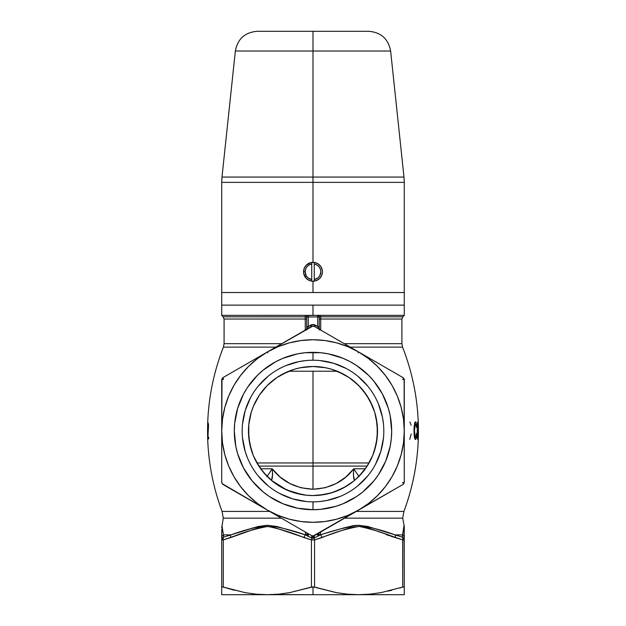 <?xml version="1.0" encoding="UTF-8"?>
<svg xmlns="http://www.w3.org/2000/svg" width="626" height="626" viewBox="0 0 626 626"><rect width="100%" height="100%" fill="white"/><g stroke="black" fill="none" stroke-linecap="round" stroke-linejoin="round"><path stroke-width="0.94" d="M418.371 435.047L418.395 433.028L418.395 435.047C417.902 461.323 413.074 486.778 403.919 511.411L356.327 511.411L403.919 511.411L402.698 518.164L344.629 518.164L402.698 518.164L404.052 525.261L402.487 537.178L402.541 534.886L395.045 534.886L402.487 537.186A3.146 3.02 0 0 1 404.271 539.909L404.271 594.7L404.271 587.063L402.698 587.063L402.698 539.909L368.44 528.062L359.136 526.427L349.598 527.835L314.565 539.909L314.565 587.063L336.381 592.65L347.422 594.176L358.628 594.7L404.271 594.7L356.147 594.677M207.762 422.957L207.691 439.108C208.591 463.976 213.388 488.077 222.066 511.411L269.657 511.411L222.066 511.411L223.286 518.164L281.356 518.164L223.286 518.164L221.714 528.062M267.897 477.184L271.488 480.439L272.639 474.375L272.216 468.804L260.674 468.804L272.216 468.804L280.096 476.989L289.721 483.475L300.871 487.748L312.992 489.258L312.992 462.95L369.066 462.95L312.992 462.95L312.992 466.096L367.157 466.096L312.992 466.096L312.992 489.258L325.191 487.732L336.272 483.475L345.873 477.004L353.76 468.804L365.302 468.804L353.76 468.804L353.346 474.367L354.496 480.439L358.08 477.184M313.039 360.216L312.992 360.216A70.816 70.816 0 0 0 242.176 431.032A70.816 70.816 0 0 0 312.992 501.849L312.992 509.72A78.688 78.688 0 0 1 234.304 431.032A78.688 78.688 0 0 1 312.992 352.344L312.992 360.216A70.816 70.816 0 0 1 383.808 431.032A70.816 70.816 0 0 1 312.992 501.849A70.816 70.816 0 0 1 242.176 431.032A70.816 70.816 0 0 1 312.992 360.216L312.945 360.216M359.05 476.676L353.76 468.804C353.244 475.564 353.526 479.375 354.621 480.236L355.325 479.727A9.445 9.194 90 0 0 354.621 480.236L354.574 480.353A9.445 9.406 -90 0 1 354.817 480.158A9.445 9.406 90 0 0 354.574 480.353L354.504 480.432M366.773 466.675L372.595 455.744L366.64 466.879L358.62 476.652L353.925 480.909L343.408 487.936L331.725 492.779L319.315 495.244L312.992 495.557L306.67 495.244L294.259 492.779L282.576 487.936L272.06 480.909L263.116 471.965L256.089 461.448L253.381 455.72L259.211 466.683M259.477 467.074L266.911 476.19M249.797 444.045L253.342 455.626M376.351 443.231L377.517 431.032A64.525 64.525 0 0 1 312.992 495.557A64.525 64.525 0 0 1 248.467 431.032L249.633 443.239M372.642 455.618L376.187 444.061M359.363 475.901L366.539 467.027M325.872 494.258L335.473 491.512L340.63 489.336M324.855 494.454L312.961 495.557L325.418 494.344M280.464 486.754L290.519 491.512M272.967 594.567L312.992 594.7L312.992 586.828L289.635 592.65L278.562 594.176L267.357 594.7L358.628 594.7L369.833 594.176L380.913 592.65L402.698 587.063L380.913 592.65L369.833 594.176L358.628 594.7L347.446 594.176L336.381 592.65L312.992 586.828L312.992 594.7L358.628 594.7L369.817 594.176M312.264 535.856L311.419 535.52L313.25 535.934L314.565 535.52L358.628 510.08L347.923 515.362L336.616 519.197L324.902 521.528L312.992 522.311L301.075 521.528L289.368 519.197L278.061 515.362L267.357 510.08L257.427 503.445L248.452 495.573L240.58 486.598L233.944 476.668L228.662 465.963L224.828 454.656L222.496 442.942L221.714 431.032L222.496 419.115L224.828 407.409L228.662 396.101L233.944 385.389L240.58 375.467L248.452 366.492L257.427 358.612L267.357 351.984L278.061 346.702L289.368 342.86L301.075 340.536L312.992 339.754L324.902 340.536L336.616 342.86L347.923 346.702L358.628 351.984L368.558 358.612L377.533 366.492L385.405 375.467L392.04 385.389L397.322 396.101L401.156 407.409L403.488 419.115L404.271 431.032L403.488 442.942L401.156 454.656L397.322 465.963L392.04 476.668L385.405 486.598L377.533 495.573L368.558 503.445L358.628 510.08A91.279 91.279 0 0 1 267.357 510.08L311.419 535.52L267.357 510.08A91.279 91.279 0 0 1 221.714 431.032L221.714 481.91L222.277 483.702L267.357 510.08L223.286 484.641L222.136 483.483L221.714 481.91L221.714 431.032A91.279 91.279 0 0 1 267.357 351.984L223.286 377.423L222.019 378.808L221.714 431.032L221.714 380.146L222.136 378.574L223.286 377.423L267.357 351.984A91.279 91.279 0 0 1 358.628 351.984L314.565 326.545L312.734 326.13L267.357 351.984L311.419 326.545L312.992 326.123L314.565 326.545L358.628 351.984A91.279 91.279 0 0 1 358.628 510.08L402.698 484.641L403.966 483.256L404.271 481.91L404.13 379.223L402.698 377.423L358.628 351.984L402.698 377.423L403.848 378.581L404.271 380.146L404.271 481.91L403.848 483.491L402.698 484.641L313.235 535.934M312.992 462.95L256.918 462.95L312.992 462.95L312.992 371.226L312.992 461.965M319.283 330.019L319.283 315.332L404.271 315.363L320.762 315.363L320.723 319.025L401.908 319.025L320.723 319.025L320.762 316.803L402.831 316.803L401.908 319.025L401.908 343.666L344.23 343.666L401.908 343.666L402.557 347.117L350.2 347.117L402.557 347.117C412.784 373.292 418.066 400.421 418.418 428.52L418.426 430.14M418.254 427.401L418.152 423.317L417.832 421.783L417.432 423.45L417.346 436.525L417.698 439.374L418.191 437.801L418.285 433.247L418.051 437.191L417.417 437.519L417.902 437.519L417.479 430.547L417.8 437.371L418.356 433.701L418.074 438.904L417.808 439.538L417.526 438.583L417.213 430.547L417.558 422.534L417.792 421.791L418.004 422.167L418.325 426.955L417.792 423.943L417.213 430.547L417.894 423.81L417.401 423.81L417.996 423.966L418.129 424.952M416.509 434.053L415.946 437.198L414.459 437.519L415.586 437.519L414.694 435.148L414.49 430.547L415.312 437.371L416.04 436.987L416.548 433.247L416.869 433.701L416.032 439.123L415.437 439.538L414.819 438.818L414.091 434.397L414.036 427.456L414.756 422.753L415.359 421.83L415.993 422.159L416.814 426.955L416.486 427.401L416.055 424.397L415.328 423.935L414.49 430.547L413.966 430.547L414.49 430.547L414.702 426.016L415.594 423.81L414.459 423.81L415.907 424.06L416.486 427.401L416.814 426.955L415.993 422.159L415.359 421.83L414.85 422.519L414.036 427.456L414.044 433.638L414.522 437.84L415.531 439.546L416.439 437.824L416.548 433.247M221.714 305.128L404.271 305.128L404.271 292.538L404.271 305.128L312.992 305.128L312.992 315.332L312.992 305.128L221.714 305.128L404.271 305.128L221.714 305.128L221.714 292.538L221.714 315.363L305.214 315.332L221.714 315.363L223.153 316.803L305.222 316.803L305.261 319.025L224.077 319.025L305.261 319.025L305.214 315.363L306.693 315.363L306.693 330.019M319.291 329.057L319.283 329.002A1.573 0.978 180 0 0 318.243 328.079L317.711 326.545L319.283 326.545L317.711 326.545L317.711 316.936L319.283 316.936L317.711 316.936L317.711 315.363A1.573 1.573 0 0 1 319.283 316.936L317.711 315.363L308.274 315.363L308.274 326.545L312.992 324.55L317.711 326.545L317.711 316.936L308.274 316.936L317.711 316.936L317.711 315.363L308.274 315.363A1.573 1.573 0 0 0 306.693 316.936A1.573 1.573 0 0 1 308.274 315.363L308.274 316.936L306.693 316.936L308.274 316.936L308.274 326.545L310.629 325.176L311.419 326.545L310.629 325.176A4.718 4.718 0 0 1 315.355 325.176L314.565 326.545A3.146 3.146 0 0 0 311.419 326.545A3.146 3.146 0 0 1 314.565 326.545L315.355 325.176L317.711 326.545L318.243 328.079L319.996 329.675A1.573 1.002 -60 0 1 320.003 329.683L318.243 328.079A1.573 0.978 0 0 1 319.283 329.002L319.283 316.936L318.853 315.848M320.074 329.722L369.817 358.44M404.271 529.33L404.271 537.609A3.146 3.052 180 0 0 402.541 534.886L404.052 525.261L402.541 534.886L395.045 534.886L367.783 526.474L358.26 525.261L353.455 525.644L344.042 527.851L320.058 534.886L313.861 538.188A3.146 1.51 71.6 0 1 314.565 539.909L321.944 537.609C334.112 532.476 346.514 528.743 359.136 526.427C371.445 529.025 383.511 532.749 395.319 537.609L402.698 539.909L402.854 538.297L402.698 587.063L404.271 587.063L403.848 586.828L404.271 587.063L404.271 537.609L404.271 539.909L402.698 539.909L404.271 539.909L403.786 538.297L404.146 539.072M207.691 439.108L207.691 439.037C206.65 407.323 211.901 376.68 223.419 347.117L275.784 347.117L223.419 347.117L224.077 343.666L281.755 343.666L224.077 343.666L224.077 319.025L223.153 316.803L305.222 316.803L305.214 315.332L306.349 315.332M320.723 319.025L320.723 330.098L320.723 319.025L319.283 319.025L320.723 319.025M305.261 330.098L305.261 319.025L306.693 319.025L305.261 319.025L305.261 330.098M319.636 315.332L320.762 315.332L319.283 315.363L320.762 315.332L320.762 316.803L402.831 316.803L404.271 315.363L404.271 305.128M208.481 424.264L208.059 423.16L207.801 425.923L207.855 427.863L208.028 424.866L208.341 426.322L207.848 438.896L208.654 438.896L208.599 437.058L207.942 437.058L208.098 434.006L207.942 437.058L208.599 437.058L208.654 438.896L207.848 438.896L207.816 437.629L208.348 426.822L208.106 424.608L207.754 427.66L207.816 425.5L208.192 422.957L208.536 425.336L208.098 434.006L208.528 425.179M278.539 594.176L267.357 594.7L221.714 594.7L221.714 594.176L221.714 594.7L264.876 594.677M267.357 594.7L256.151 594.176L267.357 594.7L278.562 594.176L289.635 592.65L311.419 587.063L311.419 539.909L272.584 526.928L265.432 526.489L258.319 527.835L223.286 539.909L230.665 537.609L223.286 539.909L223.286 587.063L245.102 592.65L256.167 594.176L245.102 592.65L222.019 586.836M234.124 590.232L223.286 587.063L234.147 590.24M250.032 530.684L251.151 530.261M252.239 529.854L253.186 529.51M373.745 529.854L374.833 530.261M375.952 530.684L377.048 531.098M377.916 531.435L379.168 531.92M386.211 534.596L389.388 535.723M390.663 536.153L395.319 537.609A3.146 1.526 -73.9 0 0 395.045 534.886A3.146 1.526 106.1 0 1 395.319 537.609M391.845 590.24L388.128 591.147M404.271 527.233L404.271 527.835M222.136 586.828L223.286 587.063L223.286 539.909L223.13 538.297L223.286 539.909L221.714 539.909L221.714 587.063L222.136 586.828L221.714 587.063L221.714 594.176L221.714 529.565M307.765 533.352L308.141 533.626A1.573 0.947 -60 0 1 308.446 534.745A1.573 0.947 -60 0 1 307.624 536.114L306.497 535.418A1.573 1.182 137.9 0 0 307.679 533.36A1.573 1.182 -42.1 0 1 306.497 535.418L306.02 535.034A1.573 1.299 145.2 0 0 307.444 533.227A1.573 1.299 -34.8 0 1 306.02 535.034L305.496 534.886A3.146 1.526 106.1 0 0 304.04 537.609L311.419 539.909A3.146 1.51 -71.6 0 1 312.124 538.188L311.419 539.909L314.565 539.909L311.419 539.909L311.419 587.063L314.565 587.063L314.565 539.909L313.861 538.188L311.576 538L305.926 534.886A1.573 1.307 147.4 0 0 307.366 533.18A1.573 1.307 -32.6 0 1 305.926 534.886L305.214 532.116A1.573 1.142 180 0 0 305.472 532.084L305.926 534.886L305.496 534.886L306.02 535.034L276.833 526.474L267.208 525.261L257.787 526.576L230.939 534.886L223.443 534.886L223.498 537.178L230.939 534.886L223.443 534.886L221.94 525.331M222.833 532.249L222.034 526.38M248.851 531.138L230.665 537.609C242.841 532.476 255.236 528.743 267.858 526.427C280.174 529.025 292.232 532.749 304.04 537.609A3.146 1.526 -73.9 0 1 305.496 534.886C292.702 530.425 279.939 527.217 267.208 525.261C254.665 527.335 242.575 530.543 230.939 534.886L231.127 534.831M404.271 537.609L404.271 526.427L404.271 537.609A3.146 3.052 0 0 0 402.541 534.886L402.565 534.784M403.152 532.225L403.254 531.662M403.41 530.746L403.512 530.089M404.044 525.331L404.271 526.419M402.541 534.886L402.487 537.178L395.045 534.886C383.206 530.425 370.944 527.217 358.26 525.261C345.662 527.335 333.063 530.543 320.489 534.886L320.058 534.886L320.77 531.936L319.964 535.034L313.861 538.188L312.124 538.188L307.624 536.114A1.573 0.947 120 0 0 308.446 534.745A1.573 0.947 120 0 0 308.141 533.626L308.125 533.618M312.992 466.096L258.828 466.096L312.992 466.096M383.808 431.079L383.808 431.032A70.816 70.816 0 0 0 312.992 360.216L312.992 352.344A78.688 78.688 0 0 1 391.68 431.032A78.688 78.688 0 0 1 312.992 509.72L320.708 509.337L335.833 506.332L343.103 503.727L356.71 496.457L362.908 491.856L373.816 480.948L378.417 474.751L385.686 461.143L390.17 446.385L391.297 438.74L391.68 431.032L390.17 415.68L388.292 408.191L382.384 393.934L373.816 381.109L368.628 375.389L356.71 365.607L350.083 361.632L343.103 358.33L328.345 353.854L320.708 352.72L305.277 352.72L297.64 353.854L282.882 358.33L275.902 361.632L263.077 370.209L257.349 375.389L247.567 387.314L243.592 393.934L237.692 408.191L234.68 423.317L234.304 431.032L235.814 446.385L237.692 453.873L243.592 468.123L252.168 480.948L263.077 491.856L269.274 496.457L282.882 503.727L297.64 508.202L312.992 509.72L313.039 501.849M221.714 590.24L221.714 591.187M221.714 592.665L221.714 594.176M404.271 592.65L404.271 594.184M404.271 590.232L404.271 591.179M399.56 588.057L402.534 587.118M353.017 594.567L358.628 594.7M312.945 501.849L312.992 501.849A70.816 70.816 0 0 0 383.808 431.032L383.808 430.985M383.472 424.092L382.447 417.213L378.417 403.927M367.736 386.101L357.915 376.289M346.374 368.573L333.548 363.26L319.933 360.553M306.051 360.553L299.173 361.57L285.894 365.6M268.061 376.289L258.248 386.101M250.533 397.651L245.22 410.476L242.512 424.092M242.512 437.973L245.22 451.589L247.567 458.13M258.248 475.956L268.061 485.776M279.611 493.484L292.436 498.797L306.051 501.504M319.933 501.504L326.811 500.487L340.09 496.457M357.915 485.776L367.736 475.956M375.451 464.414L380.757 451.589L383.472 437.973M253.381 455.72L251.245 449.758L248.78 437.355L248.78 424.71L251.245 412.299L253.381 406.337L259.344 395.186L267.365 385.405L277.146 377.384L282.576 374.129L294.259 369.285L300.402 367.744L312.992 366.507L325.583 367.744L331.725 369.285L343.408 374.129L348.839 377.384L358.62 385.405L366.64 395.186L372.603 406.337L374.739 412.299L377.204 424.71L377.204 437.355L374.739 449.758L372.603 455.72M249.727 418.34L248.788 424.616M248.796 424.569L248.467 431.032A64.525 64.525 0 0 1 312.992 366.507A64.525 64.525 0 0 1 377.517 431.032L376.226 418.207M256.112 400.57L253.381 406.329M253.483 406.094L251.308 412.088M263.116 390.1L259.399 395.1L265.158 387.729M282.287 374.285L276.888 377.556L267.302 385.467M312.875 366.507L306.897 366.797M306.497 366.836L300.574 367.712M332.015 369.371L325.81 367.791M343.635 374.246L348.901 377.423M360.764 387.658L354.026 381.242M374.653 412.033L369.763 400.366L362.853 390.076M302.295 494.665L286.716 489.962L271.41 480.353A9.445 9.406 -90 0 0 271.168 480.158A9.445 9.406 90 0 1 271.41 480.353L271.363 480.236A9.445 9.194 -90 0 0 270.659 479.727L271.363 480.236C272.459 479.375 272.74 475.557 272.216 468.804L266.934 476.676M267.138 476.417L272.216 468.804C281.997 481.55 295.589 488.374 312.992 489.258C330.418 488.374 344.01 481.55 353.76 468.804L358.847 476.417M346.295 486.292L334.66 491.809M261.527 469.946L268.538 477.795M355.388 479.672L364.449 470.298M373.839 452.488L376.813 440.501M377.517 431.017L376.203 418.066M366.523 395.014L358.667 385.452M349.183 377.611L337.876 371.5M288.077 371.508L276.7 377.681M416.431 426.713L416.486 427.401M414.897 437.519L414.999 436.885M414.647 438.56L414.842 437.801M418.418 428.34L418.395 433.028M418.325 435.047L418.223 439.319M414.709 433.247L414.811 435.32M411.212 433.959L409.74 439.319M409.913 422.01L411.157 425.265M207.699 439.108L207.816 422.957M300.558 332.813L305.911 329.722M267.881 352.892L267.357 351.984L278.539 345.521M278.554 345.513L281.841 343.619M252.865 360.349L267.357 351.984M221.714 380.146A3.146 0.876 180 0 1 223.498 379.364A3.146 0.876 60 0 1 223.286 377.423A3.146 3.146 0 0 0 221.714 380.146A3.146 3.146 0 0 1 223.286 377.423M234.124 371.163L245.071 364.848M221.714 481.91A3.146 3.146 0 0 0 223.286 484.641A3.146 3.146 0 0 1 221.714 481.91M245.095 497.232L234.155 490.909M300.574 529.26L252.865 501.716M358.103 352.892L358.628 351.984M369.825 358.448L373.119 360.349M404.271 380.146A3.146 3.146 0 0 0 402.698 377.423A3.146 3.146 0 0 1 404.271 380.146A3.146 0.876 180 0 0 402.487 379.364M380.882 364.833L391.837 371.155M404.271 481.91A3.146 3.146 0 0 1 402.698 484.641A3.146 3.146 0 0 0 404.271 481.91A3.146 0.876 0 0 1 402.487 482.701M391.86 490.894L380.913 497.216M373.119 501.716L325.426 529.244M324.698 529.666L322.249 531.083M317.859 533.618L317.844 533.626A1.573 0.947 -120 0 0 317.538 534.745A1.573 0.947 -120 0 0 318.36 536.114A1.573 0.947 60 0 1 317.538 534.745A1.573 0.947 60 0 1 317.844 533.626L318.211 533.352M312.124 535.817L312.53 535.911L312.124 535.817A1.573 0.728 -74 0 1 312.124 538.188A1.573 0.728 106 0 0 312.124 535.817L311.419 535.52A1.573 0.861 -60 0 1 311.052 537.773A1.573 0.861 120 0 0 311.419 535.52L311.865 535.731M403.786 538.29L402.487 537.178L402.854 538.297M221.714 537.609A3.146 3.052 -0 0 1 223.443 534.886A3.146 3.052 180 0 0 221.714 537.609L221.714 539.909A3.146 3.02 -0 0 1 223.498 537.178L230.939 534.886A3.146 1.526 73.9 0 0 230.665 537.609A3.146 1.526 -106.1 0 1 230.939 534.886L253.186 527.851M402.698 539.909A3.146 1.51 -71.6 0 0 402.487 537.178M222.199 538.297L223.498 537.178L223.443 534.886M320.489 534.886A3.146 1.526 73.9 0 1 321.944 537.609A3.146 1.526 -106.1 0 0 320.489 534.886M223.13 538.297L223.498 537.178A3.146 1.51 71.6 0 0 223.286 539.909L230.665 537.609M221.839 539.072L221.714 539.909L223.286 539.909M320.762 316.803A1.573 1.111 0 0 0 319.283 317.914A1.573 1.111 180 0 1 320.762 316.803M313.861 535.817A1.573 0.728 -106 0 0 313.861 538.188A1.573 0.728 74 0 1 313.861 535.817L313.297 535.926M314.565 535.52A1.573 0.861 -120 0 0 314.933 537.773A1.573 0.861 60 0 1 314.565 535.52L314.111 535.739M318.305 533.36A1.573 1.182 -137.9 0 0 319.487 535.418A1.573 1.182 42.1 0 1 318.305 533.36M318.54 533.227A1.573 1.299 -145.2 0 0 319.964 535.034A1.573 1.299 34.8 0 1 318.54 533.227M318.618 533.18A1.573 1.307 -147.4 0 0 320.058 534.886A1.573 1.307 32.6 0 1 318.618 533.18M308.125 326.96L308.274 326.545L306.693 326.545L308.274 326.545L307.734 328.079L308.125 326.96M307.022 328.986L307.734 328.079A1.573 0.978 180 0 0 306.693 329.002A1.573 0.978 0 0 1 307.734 328.079L307.022 328.986M306.693 317.914A1.573 1.111 0 0 0 305.222 316.803A1.573 1.111 180 0 1 306.693 317.914M307.616 315.504L317.789 315.332L308.195 315.332L307.131 315.848L306.693 316.936L306.693 329.002L305.989 329.675A1.573 1.002 60 0 1 305.989 329.675L306.693 329.002M317.789 315.363L319.283 315.332L317.789 315.363M319.174 316.349L319.283 315.332M306.724 316.639L307.131 315.848M306.693 315.332L306.693 316.936M404.271 292.538L221.714 292.538L404.271 292.538L312.992 292.538L404.271 292.538L404.271 182.377L312.992 182.377L404.271 182.377L312.992 182.377L312.992 262.341L312.992 182.377L221.714 182.377L221.714 292.538L312.992 292.538L221.714 292.538M288.766 371.226L337.218 371.226L288.766 371.226M221.714 182.377L221.995 177.072L312.992 177.072L221.995 177.072L312.992 177.072L312.992 182.377L312.992 177.072L403.989 177.072L312.992 177.072L312.992 31.3L368.714 31.3L312.992 31.3L312.992 51.011L390.624 51.011L312.992 51.011L312.992 177.072L403.989 177.072L390.624 51.011L235.36 51.011C237.661 38.875 244.962 32.302 257.27 31.3M322.249 269.939L320.841 266.535L318.235 263.929L314.831 262.521L311.153 262.521L306.317 265.103L304.267 268.171L303.547 271.786A9.445 9.445 0 0 0 311.732 281.144L311.732 279.548A7.872 7.872 0 0 1 305.12 271.786L303.547 271.786L303.727 273.625L306.317 278.46L309.377 280.511L312.992 281.223L312.992 292.538L312.992 281.223L316.607 280.511L319.667 278.46L321.717 275.393L322.437 271.786A9.445 9.445 172.6 0 1 314.252 281.144A9.445 9.445 0 0 1 303.547 271.786L305.12 271.786A7.872 7.872 0 0 1 311.732 264.015L311.732 262.427A9.445 9.445 0 0 0 303.547 271.786A9.445 9.445 0 0 1 314.252 262.427L314.252 264.015A7.872 7.872 0 0 1 314.252 279.548L314.252 281.144A9.445 9.445 0 0 0 314.252 262.427A9.445 9.445 0 0 1 322.437 271.786L322.14 269.454M312.992 182.377L221.714 182.377L312.992 182.377M257.536 31.3L368.44 31.3M312.992 51.011L235.36 51.011L312.992 51.011M304.009 274.689L304.267 275.393M322.359 270.573L322.437 271.786M303.915 269.164L303.813 269.556L303.915 269.164M303.712 270.033L303.626 270.573M303.813 274.008L303.915 274.399M322.359 272.991L322.413 272.404L322.359 272.991M322.171 274.008L321.897 274.931M311.732 262.427L311.732 264.015L311.732 262.427A9.445 9.445 0 0 1 314.252 262.427L314.252 279.548L314.252 264.015L316.858 264.931L318.986 266.684L320.379 269.063L320.864 271.786L319.784 275.753L318 277.858L314.252 279.548L314.252 281.144A9.445 9.445 0 0 1 311.732 281.144L311.732 279.548L307.984 277.858L306.2 275.753L305.12 271.786L305.605 269.063L306.998 266.684L309.127 264.931L311.732 264.015L311.732 281.144M304.267 268.171L304.009 268.875M322.273 270.033L321.717 268.171M303.845 269.446L303.727 269.939M303.727 273.625L303.845 274.118M314.252 281.144L314.252 279.548M314.252 264.015L314.252 262.427M311.732 279.548L311.732 264.015M353.267 481.441L352.774 481.832M272.686 481.417L273.147 481.785M418.434 431.752L418.426 433.028M390.624 51.011C388.323 38.875 381.023 32.302 368.714 31.3M403.989 177.072L404.271 182.377M221.995 177.072L235.36 51.011"/></g></svg>
